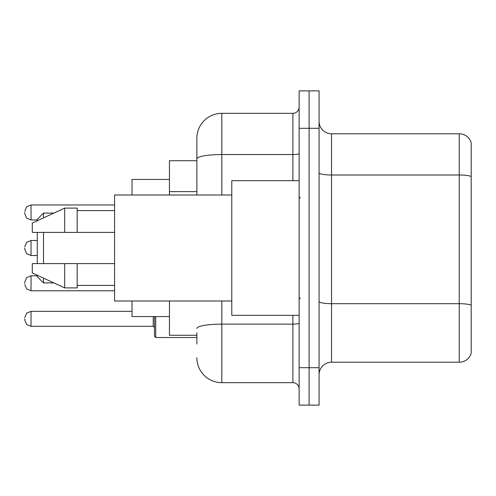 <?xml version="1.0" encoding="UTF-8"?>
<svg xmlns="http://www.w3.org/2000/svg" width="496" height="496" viewBox="0 0 496 496"><rect width="100%" height="100%" fill="white"/><g stroke="black" fill="none" stroke-linecap="round" stroke-linejoin="round"><path stroke-width="0.74" d="M196.875 182.9L196.875 158.881L196.875 160.716L169.446 160.716L169.446 195.009M196.875 335.284L169.446 335.284L169.446 300.991M196.875 344.013L196.875 332.791M299.125 367.703L299.125 405.114L309.101 405.114L309.101 367.703L309.101 405.114L319.077 405.114L319.077 367.703L309.101 367.703L309.101 128.297L309.101 367.703L299.125 367.703L299.125 128.297L309.101 128.297L309.101 90.886L309.101 128.297L319.077 128.297L319.077 367.703M319.077 128.297L319.077 90.886L299.125 90.886L299.125 128.297M221.817 300.991L221.817 382.67L292.888 382.67L292.888 315.332M196.875 195.009L196.875 138.272A24.936 24.936 0 0 1 221.817 113.33L292.888 113.33A6.237 6.237 0 0 0 299.125 107.099M196.875 138.272L196.875 151.987M299.125 388.901A6.237 6.237 0 0 0 292.888 382.67M221.817 382.67A24.936 24.936 0 0 1 196.875 357.728M319.077 374.691A12.468 12.468 0 0 1 331.545 362.216L459.228 362.216L459.228 133.784L331.545 133.784A12.468 12.468 0 0 1 319.077 121.309A12.468 12.468 0 0 0 331.545 133.784L331.545 362.216M471.2 142.761A12.468 12.468 0 0 0 459.228 133.784A12.468 12.468 0 0 1 471.2 142.761L471.2 353.239A12.468 12.468 0 0 1 459.228 362.216M471.2 176.731L471.2 312.344M37.268 232.413L37.268 263.587M37.268 275.243L37.268 276.681L43.505 282.912L53.897 282.912M43.505 232.413L43.505 263.587M43.505 278.12L43.505 282.912M132.035 300.991L132.035 316.578L169.446 316.578M169.446 179.422L132.035 179.422L132.035 195.009M37.268 220.757L37.268 219.319L43.505 213.088L43.505 217.88M299.125 180.668L231.787 180.668L231.787 315.332L299.125 315.332M231.787 195.009L114.576 195.009L114.576 300.991L231.787 300.991M64.703 232.413L32.283 232.413L32.283 223.064L64.703 208.097L64.703 232.413L114.576 232.413M64.703 208.097L77.171 208.097L77.171 232.413M114.576 263.587L77.171 263.587L77.171 287.903L64.703 287.903L64.703 263.587L32.283 263.587L32.283 272.936L64.703 287.903M32.283 263.587L40.536 263.587M77.171 263.587L64.703 263.587M24.8 283.29L24.8 282.044L24.8 283.29M155.725 316.578L155.725 337.528L154.479 336.282L154.479 316.578M24.8 318.823L24.8 320.075L24.8 318.823M24.8 212.462L24.8 213.708L24.8 212.462M24.8 248L24.8 249.246L24.8 248M196.875 191.63L169.446 191.63M299.125 323.045A6.237 1.085 0 0 1 292.888 324.13L221.817 324.13A24.936 4.328 180 0 0 196.875 328.464M221.817 113.33L221.817 154.547L292.888 154.547L292.888 113.33M196.875 158.881A24.936 4.328 180 0 1 221.817 154.547L221.817 195.009M292.888 180.668L292.888 154.547A6.237 1.085 0 0 0 299.125 153.462M471.2 176.557A12.468 2.164 180 0 0 459.228 174.995L331.545 174.995A12.468 2.164 -0 0 1 319.077 172.831M471.2 305.238A12.468 2.164 180 0 0 459.228 303.682L331.545 303.682A12.468 2.164 0 0 1 319.077 301.512M24.8 282.044L26.66 277.599L31.037 275.807L31.037 290.768L114.576 290.768M24.8 317.576L26.66 313.137L31.037 311.345L31.037 326.306L153.233 326.306L153.233 316.578M114.576 204.978L31.037 204.978L31.037 219.945L26.66 218.153L24.8 213.708M37.268 240.517L31.037 240.517L31.037 255.483L26.66 253.692L24.8 249.246M43.505 213.088L53.897 213.088M300.371 198.121L299.125 196.875M77.171 210.589L114.576 210.589M77.171 285.411L114.576 285.411M300.371 297.879L299.125 299.125M31.037 275.807L37.268 275.807M31.037 290.768L26.66 288.976L24.8 284.537M153.233 326.306L154.479 327.552M31.037 311.345L132.035 311.345M155.725 337.528L196.875 337.528M31.037 326.306L26.66 324.514L24.8 320.075M31.037 219.945L37.268 219.945M31.037 204.978L26.66 206.77L24.8 211.215M31.037 255.483L37.268 255.483M31.037 240.517L26.66 242.308L24.8 246.754"/></g></svg>
